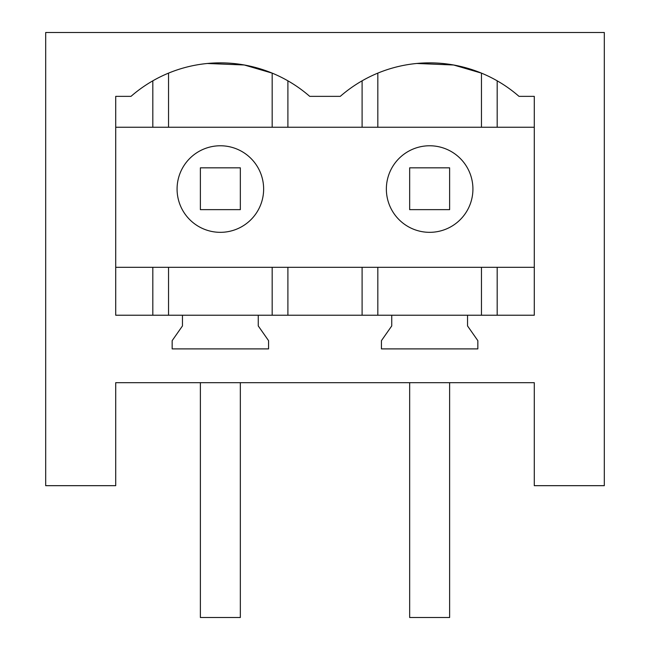 <?xml version="1.0" encoding="UTF-8"?>
<svg xmlns="http://www.w3.org/2000/svg" width="650" height="650" viewBox="0 0 650 650"><rect width="100%" height="100%" fill="white"/><g stroke="black" fill="none" stroke-linecap="round" stroke-linejoin="round"><path stroke-width="0.97" d="M115.716 382.679L534.284 382.679L534.284 485.672L604.313 485.672L604.313 32.5L45.687 32.5L45.687 485.672L115.716 485.672L115.716 382.679M182.455 315.234L182.455 325.942L172.161 340.657L172.161 348.896L268.564 348.896L268.564 340.657L258.261 325.942L258.261 315.234L115.716 315.234L115.716 96.354L130.999 96.354A135.947 135.947 0 0 1 309.717 96.354L340.283 96.354A135.947 135.947 0 0 1 519.001 96.354L534.284 96.354L534.284 315.234L391.739 315.234L391.739 325.942L381.436 340.657L381.436 348.896L477.839 348.896L477.839 340.657L467.545 325.942L467.545 315.234M258.261 315.234L391.739 315.234M199.607 151.068A43.282 43.282 0 0 0 182.374 209.796A43.282 43.282 0 0 0 241.109 227.029A43.282 43.282 0 0 0 258.342 168.301A43.282 43.282 0 0 0 199.607 151.068M272.171 127.254L272.171 73.125L244.27 64.984L207.382 63.481M152.815 267.321L152.815 315.234M287.901 267.321L287.901 315.234M362.099 267.321L362.099 315.234M152.815 80.828L152.815 127.254M115.716 127.254L534.284 127.254M115.716 267.321L534.284 267.321M287.901 80.828L287.901 127.254M362.099 80.828L362.099 127.254M408.891 151.068A43.282 43.282 0 0 0 391.658 209.796A43.282 43.282 0 0 0 450.393 227.029A43.282 43.282 0 0 0 467.626 168.301A43.282 43.282 0 0 0 408.891 151.068M481.455 127.254L481.455 73.125L453.635 65L416.845 63.464M497.185 267.321L497.185 315.234M497.185 80.828L497.185 127.254M200.379 209.649L240.338 209.649L240.338 167.83L200.379 167.83L200.379 209.649M240.338 382.679L240.338 617.5L200.379 617.5L200.379 382.679M409.662 209.649L449.621 209.649L449.621 167.83L409.662 167.83L409.662 209.649M449.621 382.679L449.621 617.5L409.662 617.5L409.662 382.679M168.545 267.321L168.545 315.234M272.171 267.321L272.171 315.234M168.545 73.125L168.545 127.254M377.829 267.321L377.829 315.234M481.455 267.321L481.455 315.234M377.829 73.125L377.829 127.254"/></g></svg>
